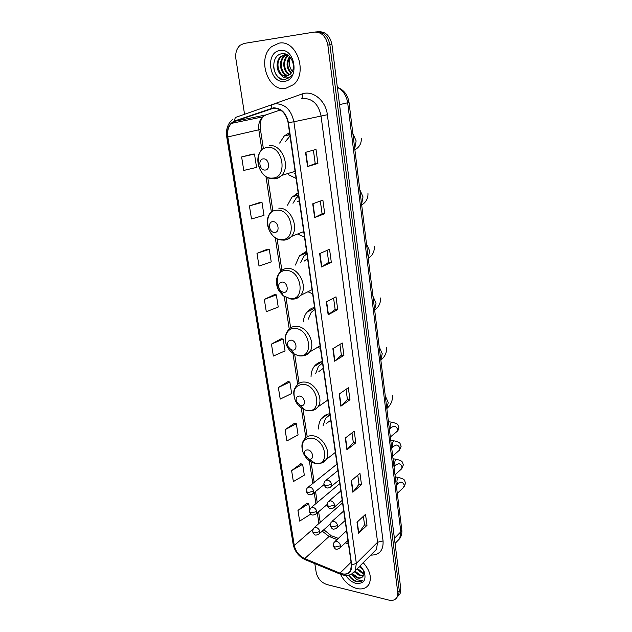 <?xml version="1.0" encoding="UTF-8"?>
<svg xmlns="http://www.w3.org/2000/svg" width="632" height="632" viewBox="0 0 632 632"><rect width="100%" height="100%" fill="white"/><g stroke="black" fill="none" stroke-linecap="round" stroke-linejoin="round"><path stroke-width="0.95" d="M329.793 413.723C326.144 414.26 323.292 415.982 321.23 418.882C319.326 421.678 318.465 425.044 318.639 428.986M314.136 366.576L322.312 361.512C318.915 362.168 316.19 363.85 314.136 366.576C312.153 369.301 311.126 372.603 311.055 376.475M326.934 400.664L327.984 401.075M314.562 307.405C311.458 308.139 308.898 309.759 306.883 312.263C304.814 314.91 303.613 318.125 303.297 321.909M317.659 347.268L320.44 348.406M306.528 251.291L299.465 255.826L295.389 265.053M307.918 291.747L312.619 293.809M298.185 193.052L291.897 197.137L287.536 205.195M298.249 234.298L304.505 237.182M289.527 132.578L284.187 136.046L279.644 143.077M288.295 174.637L296.092 178.414M398.452 595.692L400.096 593.748L400.814 588.985L331.95 44.619C330.078 35.771 325.543 31.474 318.338 31.718L317.564 31.79M314.823 563.649L316.205 572.505C317.683 578.557 321.277 582.578 326.997 584.576L388.814 600.084C392.662 600.929 395.419 599.958 397.062 597.169L397.781 592.397L327.85 45.085L329.904 44.856C328.024 35.977 323.481 31.663 316.261 31.908C323.481 31.663 328.024 35.977 329.904 44.856L399.305 590.683L329.904 44.856L331.95 44.619M396.935 597.406L398.587 595.455L399.305 590.683L398.587 595.455L396.935 597.406M288.081 133.226L288.342 135.043M296.756 193.613L297.016 195.399M305.114 251.765L305.335 253.282M313.172 307.8L313.322 308.866M320.938 361.836L321.009 362.326M278.957 43.181L271.807 46.515C256.671 58.081 267.739 91.719 285.411 88.48L293.58 84.601C308.179 72.767 296.471 39.224 278.957 43.181L271.807 46.515C256.671 58.081 267.739 91.719 285.411 88.48L293.58 84.601C308.179 72.767 296.471 39.224 278.957 43.181M340.585 574.354C344.227 581.653 349.599 586.37 356.693 588.503C362.365 589.743 366.489 588.305 369.041 584.181C371.916 577.482 369.973 570.317 363.21 562.685C369.973 570.317 371.916 577.482 369.041 584.181C366.489 588.305 362.365 589.743 356.693 588.503C349.599 586.37 344.227 581.653 340.585 574.354M273.451 108.214C281.074 108.372 285.964 113.191 288.105 122.671L351.432 564.818L350.555 570.688C348.335 574.101 344.819 574.915 340 573.145L304.719 558.585C299.126 555.868 295.65 551.491 294.291 545.463L227.82 136.939C227.038 131.266 228.263 126.74 231.494 123.366L234.867 121.281L273.451 108.214M273.395 107.827L234.756 120.917C229.068 123.548 226.659 128.896 227.536 136.97L294.03 545.4C295.428 551.586 298.991 556.065 304.711 558.854L340 573.414C347.932 575.705 351.834 572.861 351.716 564.882L288.421 122.64C286.217 112.923 281.208 107.977 273.395 107.827M363.376 516.328L364.546 524.876L358.542 533.337L367.002 525.318L365.517 514.345L357.001 522.237L358.542 533.337M364.538 524.821L367.002 525.318M357.767 475.224L359.008 484.286L352.822 492.202L361.488 484.665L359.956 473.368L351.234 480.77L352.822 492.202M359 484.238L361.488 484.665M351.992 432.912L353.304 442.503L346.928 449.834L355.808 442.819L354.228 431.19L345.293 438.063L346.928 449.834M353.296 442.455L355.808 442.819M346.044 389.328L347.426 399.479L340.861 406.194L349.962 399.724L348.335 387.748L339.171 394.06L340.861 406.194M347.418 399.44L349.962 399.724M317.904 163.443L315.226 163.609L307.531 166.548L317.904 163.443L316.008 149.452L305.556 152.344L307.531 166.548M324.722 213.695L322.067 213.758L314.625 217.566L324.722 213.695L322.881 200.147L312.714 203.812L314.625 217.566M331.326 262.375L328.703 262.343L321.498 266.965L331.326 262.375L329.548 249.245L319.642 253.645L321.498 266.965M333.585 298.107L335.142 309.475L328.15 314.823L337.733 309.562L336.003 296.835L326.357 301.914L328.15 314.823M335.134 309.443L337.733 309.562M339.905 344.416L341.375 355.152L334.605 361.204L343.934 355.326L342.26 342.978L332.867 348.698L334.605 361.204M341.367 355.121L343.934 355.326M327.85 45.085C325.962 36.182 321.404 31.853 314.167 32.098L244.126 43.426L240.184 45.22C236.605 48.459 235.175 53.025 235.894 58.918L244.552 114.266M294.504 423.274L285.087 429.642L286.889 440.931L298.083 434.911L296.345 423.732L294.394 423.25M300.808 463.762L291.613 470.603L293.367 481.576L304.332 475.169L302.641 464.299L300.706 463.73M306.947 503.143L297.964 510.435L299.663 521.1L310.407 514.322L310.296 513.587M274.462 294.646L264.326 299.402L266.293 311.718L278.238 307.049L276.342 294.86L274.351 294.638M267.383 249.213L256.987 253.353L259.009 266.048L271.231 261.885L269.279 249.332L267.273 249.206M260.084 202.398L249.419 205.89L251.504 218.98L264.002 215.354L261.996 202.414L259.973 202.398M252.571 154.137L241.622 156.941L243.77 170.442L256.56 167.393L254.491 154.058L252.46 154.145M288.01 381.625L278.364 387.487L280.221 399.1L291.652 393.507L289.875 382.012L287.908 381.602M271.452 344.092L273.356 356.053L285.04 350.902L283.207 339.068L281.224 338.752L271.452 344.092L283.207 339.068M328.711 262.367L327.068 250.351M322.075 213.774L320.337 201.063M315.226 163.625L313.393 150.179M264.326 299.402L276.342 294.86M256.987 253.353L269.279 249.332M249.419 205.89L261.996 202.414M241.622 156.941L254.491 154.058M278.364 387.487L289.875 382.012M285.087 429.642L296.345 423.732M291.613 470.603L302.641 464.299M309.648 509.432L308.764 503.751L306.844 503.112M297.964 510.435L308.764 503.751M291.091 73.359C286.312 68.446 285.79 62.845 289.535 56.564M291.447 72.862C287.252 68.169 286.754 62.884 289.938 56.991M289.582 74.86C283.191 72.68 281.469 60.166 287.584 55.656L288.05 55.308M289.97 74.552C283.887 71.985 282.48 59.945 288.397 55.561M287.979 75.785C280.64 75.453 277.393 61.114 284.266 56.058L286.525 54.779M288.389 75.603C281.248 74.766 278.42 60.877 285.103 55.956L286.952 54.842M280.727 74.45L286.351 76.211L290.064 74.458L292.103 71.732C296.258 64.48 289.819 52.519 282.37 53.681C269.177 54.676 272.329 80.73 284.384 79.766L289.898 77.388L291.684 75.303C289.993 77.278 287.995 78.155 285.688 77.926C283.721 77.673 282.062 76.511 280.727 74.45C276.018 70.579 275.718 60.34 280.916 56.469L284.645 54.81L287.513 54.952M286.723 76.156C278.957 77.539 274.256 61.865 281.761 56.366L285.245 54.747M292.284 71.361C289.172 67.229 288.54 62.615 290.38 57.512M280 50.536C264.626 52.243 269.343 84.001 284.384 81.299C299.908 80.209 295.428 47.463 280 50.536M285.443 79.64C278.799 79.569 274.817 75.153 273.506 66.384M265.077 170.055C270.796 170.008 269.027 158.213 263.362 158.877C257.666 159.011 259.468 170.672 265.077 170.055M290.025 136.062L285.38 141.631M293.888 172.947L295.428 173.8M274.596 232.426C280.245 232.639 278.538 221.311 272.953 221.682C267.32 221.548 269.058 232.758 274.596 232.426M298.604 195.983L296.234 198.029L292.979 203.291M299.276 200.684L297.688 201.648M283.744 292.387C289.33 292.845 287.686 281.951 282.172 282.054C278.657 282.828 277.796 285.348 279.589 289.614L281.098 291.344L283.744 292.387M306.875 253.701L303.779 256.363L300.516 262.778M307.579 258.638L304.071 261.19M304.505 261L304.719 260.526M292.553 350.081C298.059 350.76 296.487 340.285 291.036 340.127C287.773 340.577 286.817 342.773 288.168 346.715L290.886 349.583L292.553 350.081M314.847 309.34L311.157 312.477L308.187 319.271M301.03 405.618C306.473 406.51 304.956 396.422 299.568 396.035C296.455 396.264 295.46 398.223 296.582 401.92L300.082 405.389L301.03 405.618M322.518 362.942L322.036 363.258M322.525 362.997L318.37 366.505L315.731 373.528M323.292 368.345L318.883 371.537M309.198 459.132C314.57 460.222 313.109 450.498 307.792 449.897C304.79 449.952 303.771 451.722 304.735 455.214L309.198 459.132M329.92 414.616L328.482 415.579M329.943 414.789L325.409 418.55L323.094 425.771M330.741 420.32L326.057 423.63M363.574 570.238L359.268 566.643M362.721 568.776L359.885 566.027M363.977 573.461L362.175 573.169L356.796 569.14M363.961 572.782L362.792 572.537L357.412 568.516M363.487 575.594L359.695 575.705L354.457 571.873M363.677 575.136L360.311 575.073L354.994 571.123M348.524 575.223C350.476 578.248 352.925 580.35 355.871 581.527L362.476 580.745L356.962 579.789L352.506 575.088L357.467 577.98C359.679 578.47 361.417 578.043 362.681 576.708C361.504 577.924 359.877 578.233 357.815 577.624L352.466 573.635M352.506 575.088L351.684 574.069M345.878 575.452C348.477 579.56 351.834 582.198 355.958 583.36C363.89 584.039 366.6 580.026 364.087 571.312L360.216 565.695M362.681 576.708C364.198 575.065 364.38 572.782 363.21 569.851L364.087 571.312M362.476 580.745C358.052 582.957 353.509 581.092 348.856 575.152M396.706 541.758L399.693 538.685L400.838 531.828L347.687 102.89C346.526 95.543 343.081 90.376 337.354 87.39M339.534 104.628L349.03 102.479L401.778 529.632C402.165 532.981 401.47 535.999 399.693 538.685L395.055 543.457M400.814 588.985L397.781 592.397M401.778 529.632L400.838 531.828L394.415 538.377M325.267 416.014L325.156 415.271M317.778 364.324L317.635 363.321M309.996 310.62L309.83 309.49M264.05 107.464L302.049 93.986C312.619 89.839 325.836 100.543 327.36 114.732L383.063 540.968L377.604 542.224L321.001 115.68C318.52 104.312 312.627 98.568 303.305 98.442L301.488 98.79M383.063 540.968C383.537 550.361 379.421 555.086 370.708 555.141M373.362 552.463L376.459 549.35L377.604 542.224L356.337 563.404L355.239 570.696L351.503 574.156M271.247 108.301C271.089 106.065 271.665 104.746 272.977 104.351L275.592 103.759C285.127 103.925 291.226 109.929 293.896 121.771L288.421 122.64M232.402 119.614C227.638 123.84 225.75 129.607 226.738 136.907L227.536 136.97M294.03 545.4L293.177 544.381C294.725 551.428 298.707 556.516 305.122 559.644L305.651 559.865M304.711 558.854L305.122 559.644L340.885 574.409M272.526 104.517L236.55 117.054C235.207 117.457 234.606 118.745 234.756 120.917M340 573.414L340.372 574.204C346.668 576.613 351.629 575.444 355.239 570.696L373.251 552.581M351.716 564.882L356.337 563.404L293.896 121.771L327.36 114.732M315.471 31.979L316.261 31.908M258.685 116.383L257.801 117.907M302.049 93.986C302.625 96.364 302.341 97.984 301.211 98.845M294.291 545.463L312.816 529.276M322.249 531.172L329.082 536.457L337.046 539.578M304.719 558.585L329.082 536.457L331.871 535.889L338.31 538.401M340 573.145L351.068 562.251M345.388 542.841L348.461 544.041M271.357 108.688L273.917 108.175M234.867 121.281L265.946 114.898L262.612 116.912C259.412 120.159 258.156 124.504 258.844 129.955L261.853 149.697M280.411 109.952L266.625 114.661M227.82 136.939L260.447 129.426L263.378 148.654M265.946 176.47L271.349 211.854M275.291 237.695L280.497 271.784M284.289 296.613L289.235 329.003M292.758 352.111L297.68 384.327M301.298 408.043L305.825 437.652M309.348 460.752L312.816 483.472M314.223 492.644L315.897 503.617M317.311 512.892L318.931 523.486M320.005 522.546L320.124 521.637L320.25 522.324M334.889 360.998L333.159 348.524M328.442 314.633L326.657 301.756M321.799 266.799L319.95 253.511M314.933 217.432L313.03 203.702M307.847 166.445L305.88 152.257M341.138 405.957L339.455 393.862M347.197 449.581L345.57 437.85M353.083 491.925L351.503 480.541M358.802 533.045L357.262 521.993M352.861 133.526L356.132 140.904L354.726 148.615M272.321 178.082C288.081 178.113 283.373 145.565 267.715 147.501C252.113 148.101 257.066 179.67 272.321 178.082M274.438 178.84C277.203 178.666 279.597 177.521 281.611 175.412C290.997 166.493 281.809 143.859 269.453 145.644M359.798 189.687L363.005 196.9L361.599 204.247M281.596 239.591C297.151 240.334 292.624 209.066 277.164 210.195C261.759 210.053 266.522 240.413 281.596 239.591M283.642 240.136C286.707 240.081 289.29 238.872 291.376 236.494C299.718 227.836 290.586 207.138 278.846 208.22M366.497 243.905L369.641 250.959L368.235 257.967M290.515 298.746C305.872 300.153 301.519 270.085 286.249 270.472C277.511 269.959 273.435 282.322 279.186 291.178L283.294 295.879L290.515 298.746M292.513 299.102C295.839 299.181 298.557 297.925 300.674 295.342C308.108 286.991 299.078 267.913 287.884 268.395C284.732 268.395 282.149 269.58 280.126 271.95C275.576 277.527 275.26 283.934 279.186 291.178L279.589 289.614M278.514 274.533C276.097 281.066 277.329 287.449 282.235 293.683M372.967 296.29L376.048 303.186L374.642 309.877M299.094 355.69C314.254 357.696 310.075 328.774 294.994 328.466C286.92 327.676 282.607 337.915 287.149 346.518C288.927 350.017 291.392 352.617 294.544 354.323L299.094 355.69M302.507 355.879C305.43 355.674 307.776 354.402 309.546 352.063C316.19 344.053 307.294 326.341 296.574 326.302C293.185 326.159 290.475 327.368 288.437 329.912C284.692 334.628 284.258 340.166 287.149 346.518L288.168 346.715M289.788 348.832L292.979 352.293M379.216 346.921L382.249 353.683L380.843 360.066C384.896 356.882 386.816 352.735 386.61 347.639M307.365 410.539C322.336 413.107 318.307 385.251 303.415 384.311C294.899 385.03 292.166 390.41 295.231 400.475C297.372 405.065 300.555 408.209 304.774 409.899L307.365 410.539M312.066 410.516C314.57 410.105 316.553 408.864 318.022 406.787C323.979 399.116 315.234 382.558 304.94 382.06C301.346 381.768 298.533 382.968 296.503 385.654C294.591 388.664 292.118 390.868 295.231 400.475L296.582 401.92M299.702 405.231L302.625 407.83M385.267 395.901L388.245 402.521L386.839 408.62M315.336 463.398C330.117 466.487 326.238 439.651 311.521 438.118C303.313 438.355 300.524 443.222 303.155 452.725C305.58 458.153 309.301 461.644 314.333 463.193L315.336 463.398M321.167 463.13L326.136 459.59C331.5 452.259 322.92 436.688 313.006 435.788C309.222 435.345 306.338 436.522 304.34 439.311C302.459 442.218 300.627 444.778 303.155 452.725L304.735 455.214M329.888 414.363L328.853 415.295M331.61 484.42C331.065 482.098 329.722 480.636 327.581 480.043L325.046 481.047C324.034 482.69 323.687 483.812 324.003 484.428L325.867 485.676L331.61 484.42L331.247 486.553C326.91 489.326 325.409 487.857 324.003 484.428M396.201 432.146L397.141 431.364L397.52 429.784C397.196 427.801 396.082 426.576 394.194 426.126L392.022 427.042L389.375 429.199M390.568 428.227L390.07 426.568C390.157 423.535 390.939 422.097 392.425 422.247C398.429 424.191 397.362 423.566 398.855 427.58C398.468 429.721 397.899 430.984 397.141 431.364L390.339 437.004M330.023 487.501L339.273 479.893M334.644 505.166C334.107 502.867 332.772 501.413 330.639 500.789L328.087 501.776L327.084 505.118L328.94 506.437L334.644 505.166L334.304 507.219C329.778 509.937 329.193 508.965 327.084 505.118M398.579 450.932L399.44 450.182L399.795 448.665C399.471 446.706 398.373 445.489 396.493 445.015L394.305 445.923L391.714 448.127M392.978 447.053L392.377 445.284C392.464 442.242 393.246 440.788 394.724 440.931C400.609 442.906 399.677 442.361 401.115 446.382L399.44 450.182L392.693 456.035M333.183 508.128L342.204 500.362M337.63 525.611C337.101 523.343 335.774 521.89 333.649 521.242L331.089 522.214L330.117 525.516L331.974 526.891L337.63 525.611L337.314 527.586C332.811 530.327 332.274 529.411 330.117 525.516M400.917 469.473L402.047 467.301C401.731 465.365 400.633 464.149 398.76 463.651L396.564 464.552L394.02 466.811M395.371 465.618L394.652 463.754C394.747 460.704 395.529 459.243 396.999 459.369C402.782 461.407 401.881 460.799 403.342 464.939L401.715 468.754L395.008 474.822M336.279 528.463L345.096 520.539M340.577 545.764C340.048 543.528 338.728 542.074 336.619 541.403L334.044 542.351L333.103 545.621L334.96 547.059L340.577 545.764L340.285 547.66C335.813 550.44 335.3 549.54 333.103 545.621M403.224 487.786L404.267 485.692C403.951 483.78 402.861 482.572 401.004 482.058L398.792 482.943L396.303 485.25M396.098 483.622L397.765 483.899L396.896 481.995C396.999 478.938 397.781 477.468 399.242 477.579C404.914 479.664 404.069 478.993 405.539 483.267L403.951 487.09L397.299 493.363M339.337 548.505L347.94 540.431M313.67 491.262C313.117 488.986 311.805 487.548 309.727 486.956L307.31 487.888C306.275 489.531 305.92 490.661 306.236 491.293L307.997 492.502L313.67 491.262L313.306 493.387C308.764 496.073 307.681 494.548 306.236 491.293M312.153 494.271L324.034 484.618M316.774 511.588C316.229 509.337 314.926 507.907 312.856 507.291L310.423 508.199L309.388 511.572L311.149 512.844L316.774 511.588L316.435 513.634C311.932 516.352 310.873 514.867 309.388 511.572M315.376 514.488L327.036 504.581M319.832 531.631C319.294 529.403 317.999 527.973 315.945 527.333L313.488 528.226L312.5 531.559L314.254 532.894L319.832 531.631L319.523 533.59C315.028 536.26 314.586 535.28 312.5 531.559M318.544 534.419L330.149 524.133M327.969 414.102L321.23 418.882M314.673 308.155L306.883 312.263M306.725 252.674L299.465 255.826M298.454 194.909L291.897 197.137M289.827 134.679L284.187 136.046M337.346 87.295C343.903 89.862 347.798 94.926 349.03 102.479M400.096 593.748L397.062 597.169M226.738 136.907L293.177 544.381M259.088 116.304L258.346 117.797M231.494 123.366L262.612 116.912C261.04 121.052 260.123 119.1 260.447 129.426M267.763 177.474L272.89 211.167M277.077 238.714L282.006 271.112M286.043 297.648L290.641 327.842M294.678 354.394L299.078 383.276M303.005 409.102L307.207 436.704M311.031 461.842L314.159 482.398M315.55 491.554L317.217 502.511M318.623 511.762L320.124 521.637M323.837 529.75L330.994 535.533M346.644 541.656L348.208 542.264M288.389 55.553L287.584 55.656M285.103 55.956L284.266 56.058M281.761 56.366L280.916 56.469M295.081 171.351L281.611 175.412C279.139 177.608 276.303 178.706 273.111 178.698C260.155 179.37 252.129 157.21 262.793 148.804M361.299 138.566C361.48 143.527 359.339 147.28 354.876 149.808M303.708 231.573L291.376 236.494C288.777 238.991 285.719 240.176 282.188 240.042C269.967 240.144 262.011 219.897 271.578 211.625M367.958 193.526C368.172 198.385 366.086 202.208 361.694 204.997M312.034 289.709L300.674 295.342C297.996 298.099 294.749 299.339 290.941 299.07L283.294 295.879L281.098 291.344M374.381 246.638C374.468 251.757 372.43 255.676 368.282 258.393M320.068 345.838L309.546 352.063C306.82 355.042 303.439 356.322 299.386 355.895L294.544 354.323L290.886 349.583M380.598 297.98C380.725 303.107 378.75 307.144 374.665 310.075M327.834 400.048L318.022 406.787C315.281 409.947 311.781 411.234 307.531 410.65L304.774 409.899L300.082 405.389M386.824 408.525L387.005 408.375C390.9 404.938 392.709 400.712 392.433 395.711M335.331 452.409L326.136 459.59C324.358 462.577 320.78 463.864 315.4 463.446L308.835 459.053M390.173 428.551L389.28 428.433M337.938 470.563L326.152 480.146M391.753 422.168L388.459 421.757M392.772 447.227L391.587 447.061M340.853 490.922L329.098 500.915M394.092 440.844L390.758 440.386M395.292 465.681L393.855 465.46M343.721 510.988L332.021 521.384M396.39 459.282L393.033 458.777M346.557 530.769L334.905 541.553M398.666 477.484L395.269 476.931M336.232 464.71L308.353 487.043M339.005 484.27L311.386 507.393M341.746 503.57L314.388 527.451"/></g></svg>

